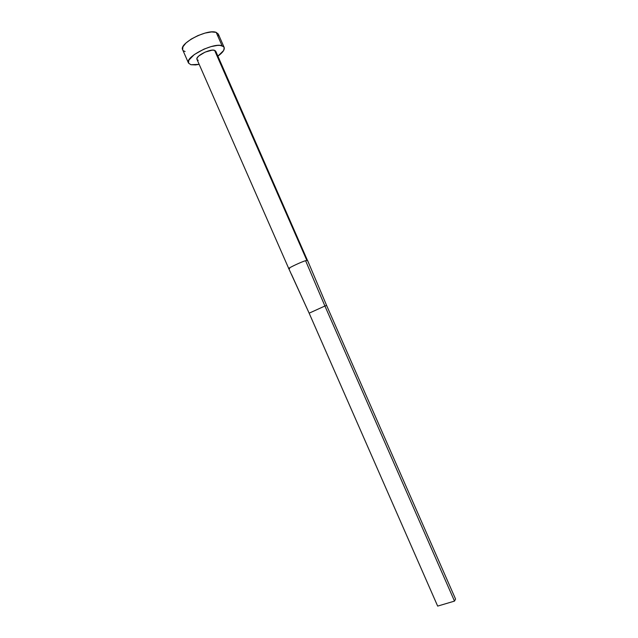 <?xml version="1.0" encoding="UTF-8"?>
<svg xmlns="http://www.w3.org/2000/svg" width="638" height="638" viewBox="0 0 638 638"><rect width="100%" height="100%" fill="white"/><g stroke="black" fill="none" stroke-linecap="round" stroke-linejoin="round"><path stroke-width="0.96" d="M289.644 268.654L288.926 268.734M214.583 50.322C210.054 48.544 195.013 56.311 196.99 59.39L197.182 57.875L198.785 55.961L205.101 52.117L212.159 50.155L214.583 50.322L215.716 51.176L214.583 50.322L306.846 260.392L214.583 50.322M305.602 260.719L307.516 260.336L326.6 305.435L307.516 260.336L305.602 260.719L324.909 306.017L326.6 305.435L455.564 599.058L326.6 305.435L324.909 306.017L305.602 260.719C302.683 261.277 286.933 268.614 288.791 268.654L288.807 268.67C286.637 268.773 302.579 261.301 305.602 260.719M224.145 47.364L218.308 34.069L216.194 32.379C207.581 28.566 178.664 43.591 182.643 49.724L188.473 63.018C184.621 57.189 213.586 42.244 222.08 45.769L216.194 32.379L222.08 45.769L224.145 47.364C224.871 49.652 222.79 52.579 217.893 56.144L223.643 50.506L224.225 47.563L223.483 46.502L220.046 45.402L217.47 45.418L211.082 46.606L203.921 49.15L194.239 54.597L188.8 60.211L188.497 63.074L190.898 64.717L188.473 63.018M199.168 64.358L190.898 64.717L195.587 64.924L199.168 64.358M215.74 51.247L215.788 51.949M198.219 60.275L197.429 59.916M218.316 34.085L216.194 32.379L211.545 31.94L205.133 33.056L197.963 35.576L191.193 39.101L185.905 43.057L182.923 46.813L182.643 49.732M183.577 50.833L185.116 51.534M218.459 35.688L218.387 34.285M309.621 265.32L215.716 51.176M288.791 268.654L309.143 313.178L291.518 274.428M309.143 313.178L324.909 306.017L454.503 601.108L437.66 606.1L309.143 313.178L324.909 306.017L454.503 601.108L437.66 606.1L309.143 313.178M455.564 599.058L454.503 601.108L455.564 599.058M196.99 59.39L288.799 268.662"/></g></svg>
